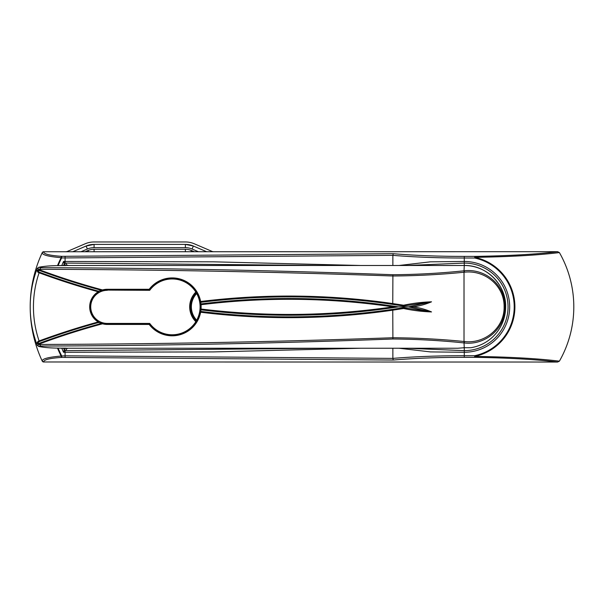 <?xml version="1.0" encoding="UTF-8"?>
<svg xmlns="http://www.w3.org/2000/svg" width="604" height="604" viewBox="0 0 604 604"><rect width="100%" height="100%" fill="white"/><g stroke="black" fill="none" stroke-linecap="round" stroke-linejoin="round"><path stroke-width="0.91" d="M407.021 348.244L464.272 350.652A43.782 43.782 0 0 0 508.055 306.87A43.782 43.782 0 0 0 464.272 263.08L407.021 265.488M67.338 348.244L65.443 350.652L325.586 348.244M325.586 265.488L65.443 263.08L67.338 265.488M65.443 263.08L65.443 263.08A1.299 1.299 -38.6 0 0 64.251 263.865L63.541 261.464L65.443 263.08A1.299 1.299 -33.3 0 0 64.251 263.865L65.677 265.594A1.623 1.623 0 0 1 66.251 265.488L58.565 265.609C50.555 265.677 44.039 266.228 39.018 267.278L40.37 267.685C157.916 268.025 275.432 270.373 392.91 274.729C416.828 274.563 440.535 273.257 464.015 270.803L464.272 265.488C486.379 264.922 506.22 284.756 505.646 306.87A41.382 41.382 0 0 1 470.788 347.73L464.272 347.73L464.272 352.275L430.418 351.906L399.002 348.244M360.792 348.244L213.28 351.913L65.089 352.275L65.089 355.809L392.872 358.391C414.759 356.587 438.564 355.696 464.272 355.726L474.653 355.718A49.943 49.943 0 0 0 474.653 258.014L464.272 258.014C438.315 258.029 414.518 257.138 392.872 255.349L392.872 265.488M392.872 348.244L392.872 358.391M61.774 265.594A110.313 110.313 0 0 1 63.541 261.464L213.28 261.819L360.792 265.488M392.872 255.349L65.089 257.931L65.089 262.785A1.299 0.989 -33.3 0 0 64.115 263.419M399.002 265.488L430.448 261.826L464.272 261.464A45.406 45.406 0 0 1 509.678 306.87A45.406 45.406 0 0 1 464.272 352.275L464.272 357.334C438.67 357.311 415.001 358.21 393.264 360.044L61.631 357.409C49.543 358.217 43.564 359.742 43.699 361.985L557.605 362.038C536.624 359.478 508.976 357.908 474.653 357.334L464.272 357.334M557.605 251.694L43.699 251.747C43.548 253.99 49.528 255.515 61.631 256.33L393.264 253.695C414.903 255.522 438.572 256.421 464.272 256.398L474.653 256.406C508.976 255.824 536.624 254.254 557.605 251.694L559.395 252.57A109.528 109.528 0 0 1 559.395 361.169L557.605 362.038M65.089 256.33L65.089 257.931L61.631 257.923L61.631 256.33A1.623 0.521 93.4 0 0 61.132 257.674C48.395 256.602 42.099 254.933 42.227 252.661L43.707 251.694M43.699 251.747A1.623 1.593 -155 0 0 42.227 252.661A128.191 128.191 0 0 0 42.227 361.079C42.106 358.799 48.411 357.13 61.132 356.058A108.992 108.992 0 0 1 57.501 348.1M559.395 252.57C538.134 255.198 509.935 256.783 474.797 257.342L474.653 256.406L474.797 257.342A50.63 50.63 0 0 1 474.797 356.39C509.935 356.949 538.134 358.542 559.395 361.169M43.707 362.038L42.227 361.079A1.623 1.593 155 0 0 43.699 361.985M392.872 255.311L393.264 253.695M393.264 360.044L392.872 358.421M58.105 348.115A108.433 108.433 0 0 0 61.631 355.809L61.631 357.409A1.623 0.521 -93.4 0 1 61.132 356.058L65.089 355.809L65.089 357.409M474.653 357.334L474.653 355.718L474.653 357.334M65.443 350.652A1.299 1.299 33.3 0 1 64.251 349.867L64.251 349.867A1.299 1.299 38.6 0 0 65.443 350.652L63.541 352.275L64.251 349.867L65.677 348.138A1.623 1.623 0 0 0 66.251 348.244L457.741 348.244L464.272 347.73L464.015 342.929C440.535 340.482 416.828 339.176 392.91 339.003C275.432 343.366 157.916 345.714 40.37 346.047C38.905 346.1 38.46 346.235 39.018 346.462C43.979 347.504 50.494 348.055 58.565 348.123L66.251 348.244M463.291 347.738L464.046 347.73M107.278 290.32A16.55 16.55 0 0 0 90.728 306.87A16.55 16.55 0 0 0 107.278 323.419L149.709 323.419A27.912 27.912 0 0 0 190.902 327.572A27.912 27.912 0 0 0 190.902 286.168A27.912 27.912 0 0 0 149.709 290.32L107.278 290.094A16.776 16.776 0 0 0 103.042 290.637L98.46 292.6A0.808 0.808 -74.6 0 0 98.248 291.12L102.355 290.562A718.292 718.292 0 0 1 39.864 270.637L37.327 270.562L39.328 272.178A719.915 719.915 0 0 0 98.241 291.12L98.248 291.12A719.915 719.915 0 0 1 98.241 291.12L98.724 291.49L98.075 291.747A720.564 720.564 0 0 1 39.101 272.781L38.044 272.396L36.761 270.365L39.026 269.641L40.09 270.033A717.65 717.65 0 0 0 102.529 289.935L103.042 290.637L102.627 290.63A718.292 718.292 0 0 1 102.355 290.562L102.529 289.935A17.591 17.591 0 0 1 107.278 289.278L149.196 289.278L149.709 290.32M464.521 272.193L464.272 270.781C485.216 268.289 505.352 284.907 504.997 306.847C505.412 328.704 485.216 345.503 464.272 342.959L464.521 341.539C484.725 343.978 504.483 328.032 504.114 306.847C504.416 285.579 484.725 269.807 464.521 272.193L464.272 272.215C440.671 274.571 416.873 275.832 392.872 275.99C275.401 271.883 157.901 269.648 40.37 269.286C37.591 268.742 36.708 268.44 37.712 268.38M98.512 292.562L98.46 292.6A16.776 16.776 0 0 0 98.46 321.139L103.042 323.102L98.248 322.612A719.915 719.915 0 0 0 98.241 322.612A719.915 719.915 0 0 0 39.328 341.562L37.327 343.17L39.011 343.412A718.292 718.292 0 0 1 39.864 343.095A718.292 718.292 0 0 1 102.355 323.178A718.292 718.292 0 0 1 102.627 323.102L102.627 323.102A0.649 0.423 75 0 1 102.937 323.185L102.529 323.804L102.627 323.102M149.196 289.278A28.947 28.947 0 0 1 200.634 301.502A720.731 720.731 0 0 1 392.872 303.586L403.585 305.231C412.94 303.253 422.256 302.113 431.528 301.804C425.684 304.31 419.516 306.002 413.023 306.87C419.516 307.738 425.684 309.429 431.528 311.936C422.256 311.626 412.94 310.479 403.585 308.508L392.872 310.154A720.731 720.731 0 0 1 200.634 312.23A28.947 28.947 0 0 1 149.196 324.454L107.278 324.454A17.591 17.591 0 0 1 102.529 323.804A717.65 717.65 0 0 0 40.09 343.706L39.026 344.099L36.761 343.374L38.044 341.343L39.101 340.95A720.564 720.564 0 0 1 98.075 321.985L98.165 321.917A17.591 17.591 0 0 1 98.165 291.823L98.46 292.6L98.724 291.49M37.712 345.352C36.716 345.292 37.599 344.99 40.37 344.454C157.901 344.091 275.401 341.856 392.872 337.749C416.873 337.908 440.671 339.161 464.272 341.517L464.521 341.539M442.981 348.244L446.477 348.244M505.646 306.87A41.382 41.382 0 0 0 464.272 265.488L442.981 265.496M149.196 324.454L149.709 323.419M102.937 323.185L103.042 323.102A16.776 16.776 0 0 0 107.278 323.646L149.596 323.646A28.139 28.139 0 0 0 199.833 312.079L200.241 308.954A28.139 28.139 0 0 0 200.241 304.786L199.833 301.653A28.139 28.139 0 0 0 149.596 290.094L107.278 290.094L107.278 289.278M392.985 306.062L398.353 306.87L403.563 306.87L403.563 306.047L392.751 304.386A719.915 719.915 0 0 0 200.732 302.31L200.951 303.918A718.292 718.292 0 0 1 392.985 306.062L392.872 306.862A717.484 717.484 0 0 0 201.049 304.726A28.947 28.947 0 0 1 201.049 309.014A717.484 717.484 0 0 0 392.872 306.87L392.985 307.67A718.292 718.292 0 0 1 200.951 309.822L200.732 311.43A719.915 719.915 0 0 0 392.751 309.346L403.563 307.685L431.46 311.936L408.485 306.87L403.563 306.87L403.585 308.508M102.937 290.547A0.649 0.423 -75 0 1 102.627 290.63A718.292 718.292 0 0 1 102.355 290.562A718.292 718.292 0 0 1 39.864 270.637A718.292 718.292 0 0 1 39.011 270.328L39.026 269.641M98.512 321.177L98.724 322.249L98.165 321.917L98.46 321.139A0.808 0.808 74.6 0 1 98.248 322.612L98.241 322.612A719.915 719.915 0 0 0 39.328 341.562L39.101 340.95A105.473 105.473 0 0 1 39.101 272.781L39.328 272.178A719.915 719.915 0 0 0 98.241 291.12A719.915 719.915 0 0 0 98.248 291.12M39.026 344.099L39.011 343.412L39.864 343.095A718.292 718.292 0 0 1 102.355 323.178M403.585 305.231L403.563 306.047L431.46 301.804L408.485 306.87L413.023 306.87M392.887 306.87L398.353 306.87L392.985 307.67M40.37 346.047L40.37 344.454A105.473 105.473 0 0 1 40.09 343.706L39.864 343.095M39.018 346.462A1.623 1.329 103 0 1 38.656 346.439L38.656 346.439C43.828 347.504 50.457 348.063 58.535 348.123A1.623 0.695 91.1 0 1 58.535 348.123L66.206 348.138M39.011 270.328A718.292 718.292 0 0 0 39.864 270.637L40.09 270.033A105.473 105.473 0 0 1 40.37 269.286L40.37 267.685M42.227 252.661A128.191 128.191 0 0 0 30.2 306.87C30.223 293.635 32.563 280.822 37.221 268.44L38.656 267.3A1.623 1.329 77 0 1 39.018 267.278M38.656 267.3C44.069 266.213 50.698 265.647 58.535 265.609A1.623 0.695 88.9 0 1 58.565 265.609L66.206 265.594M38.482 341.879L38.044 341.343M38.482 271.86L38.044 272.396M98.724 322.249L98.241 322.612L98.075 321.985M198.331 251.694L192.087 249.014L193.363 246.032L206.576 251.694L193.363 246.032A20.287 20.287 0 0 0 185.375 244.393L94.088 244.393A20.287 20.287 0 0 0 86.1 246.032L72.888 251.694L86.1 246.032L87.376 249.014L81.125 251.694M66.047 251.694A3.246 3.246 0 0 0 67.323 251.438L85.141 243.797A22.718 22.718 0 0 1 94.088 241.962L185.375 241.962A22.718 22.718 0 0 1 194.322 243.797L212.14 251.438A3.246 3.246 0 0 0 213.416 251.694M193.363 246.032L185.375 244.393L94.088 244.393L94.088 247.64A17.04 17.04 0 0 0 87.376 249.014M464.272 265.488L464.272 256.398M64.115 350.32A1.299 0.989 33.3 0 0 65.089 350.954L65.089 352.275L63.541 352.275A110.313 110.313 0 0 1 61.774 348.138M57.501 265.632A108.992 108.992 0 0 1 61.132 257.674L61.631 257.923A108.433 108.433 0 0 0 58.105 265.617M63.526 348.138A108.69 108.69 0 0 0 64.251 349.867M64.251 263.865A108.69 108.69 0 0 0 63.526 265.594M201.049 304.726L200.241 304.786A0.808 0.808 83 0 1 200.951 303.918L201.049 304.726M107.278 324.454L107.278 323.419M392.91 274.729L392.751 304.386M392.751 309.346L392.91 339.003M464.015 270.803L464.015 342.929M201.049 309.014L200.951 309.822A0.808 0.808 -83 0 1 200.241 308.954L201.049 309.014M200.634 301.502L200.732 302.31A0.808 0.808 -97 0 1 199.833 301.653L200.634 301.502M200.732 311.43L200.634 312.23L199.833 312.079A0.808 0.808 97 0 1 200.732 311.43M37.327 343.17L36.761 343.374M37.327 270.562L36.761 270.365M98.075 291.747L98.241 291.12M100.483 291.543L100.151 290.803M200.875 303.11L200.067 303.216M100.483 322.189L100.151 322.929M200.875 310.63L200.067 310.524M185.375 244.393L185.375 247.64L94.088 247.64M194.216 251.694L191.445 250.509A15.417 15.417 0 0 0 185.375 249.263L94.088 249.263A15.417 15.417 0 0 0 88.018 250.509L88.531 251.694M88.018 250.509L85.247 251.694M94.088 249.263L94.088 251.694M185.375 249.263L185.375 251.694M192.087 249.014A17.04 17.04 0 0 0 185.375 247.64M191.445 250.509L190.932 251.694M196.179 292.608A20.309 20.309 0 0 0 196.179 321.124M195.832 321.69A20.959 20.959 0 0 1 195.832 292.042M196.376 320.784A19.932 19.932 0 0 1 196.376 292.948M196.708 293.536A19.283 19.283 0 0 0 196.708 320.196M67.104 265.194L68.705 265.488L67.104 265.194M30.2 306.87C30.223 320.105 32.563 332.91 37.221 345.299L38.656 346.439M66.251 265.488L445.412 265.488M94.088 244.393L86.1 246.032"/></g></svg>
